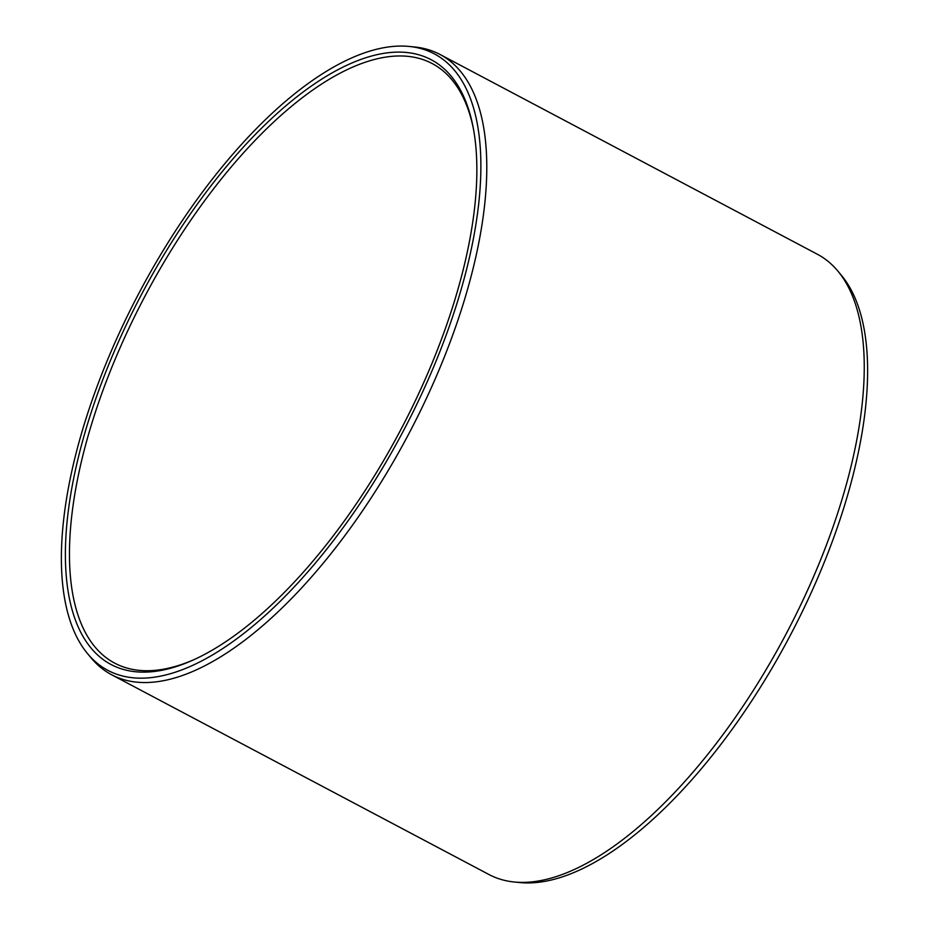 <?xml version="1.0" encoding="UTF-8"?>
<svg xmlns="http://www.w3.org/2000/svg" width="929" height="929" viewBox="0 0 929 929"><rect width="100%" height="100%" fill="white"/><g stroke="black" fill="none" stroke-linecap="round" stroke-linejoin="round"><path stroke-width="1.39" d="M428.014 58.167A342.139 146.213 117.9 0 1 473.279 128.005A342.139 146.213 117.9 0 1 400.353 430.533A342.139 146.213 117.9 0 1 191.142 660.914A342.139 146.213 117.9 0 1 114.244 666.081A342.139 146.213 -62.1 0 1 138.038 301.112A342.139 146.213 -62.1 0 1 428.014 58.167M192.64 660.252A339.236 144.97 117.9 0 1 117.902 664.723A339.236 144.97 -62.1 0 1 114.72 663.155A339.236 144.97 -62.1 0 1 143.391 299.184A339.236 144.97 -62.1 0 1 429.001 61.976A339.236 144.97 117.9 0 1 432.182 63.544A339.236 144.97 117.9 0 1 473.581 129.619M837.784 270.978L841.314 275.205A348.805 149.07 117.9 0 1 789.615 636.632A348.805 149.07 117.9 0 1 519.764 882.55L514.283 882.004A350.918 149.964 117.9 0 1 492.324 876.175A350.918 149.964 -62.1 0 1 489.037 874.561L111.573 674.721A350.918 149.964 -62.1 0 0 114.859 676.335A350.918 149.964 117.9 0 0 410.304 430.951A350.918 149.964 117.9 0 0 439.963 54.439L817.427 254.279A350.918 149.964 117.9 0 1 837.784 270.978A350.918 149.964 117.9 0 1 785.771 634.588A350.918 149.964 117.9 0 1 514.283 882.004M439.963 54.439A350.918 149.964 117.9 0 0 436.676 52.825A350.918 149.964 -62.1 0 0 414.717 46.996L409.236 46.45A348.805 149.07 -62.1 0 0 139.385 292.368A348.805 149.07 -62.1 0 0 87.686 653.795A348.805 149.07 -62.1 0 0 111.19 672.004A348.805 149.07 117.9 0 0 406.821 424.321A348.805 149.07 117.9 0 0 431.068 52.245A348.805 149.07 -62.1 0 0 409.236 46.45M87.686 653.795L91.216 658.022A350.918 149.964 -62.1 0 0 111.573 674.721"/></g></svg>
